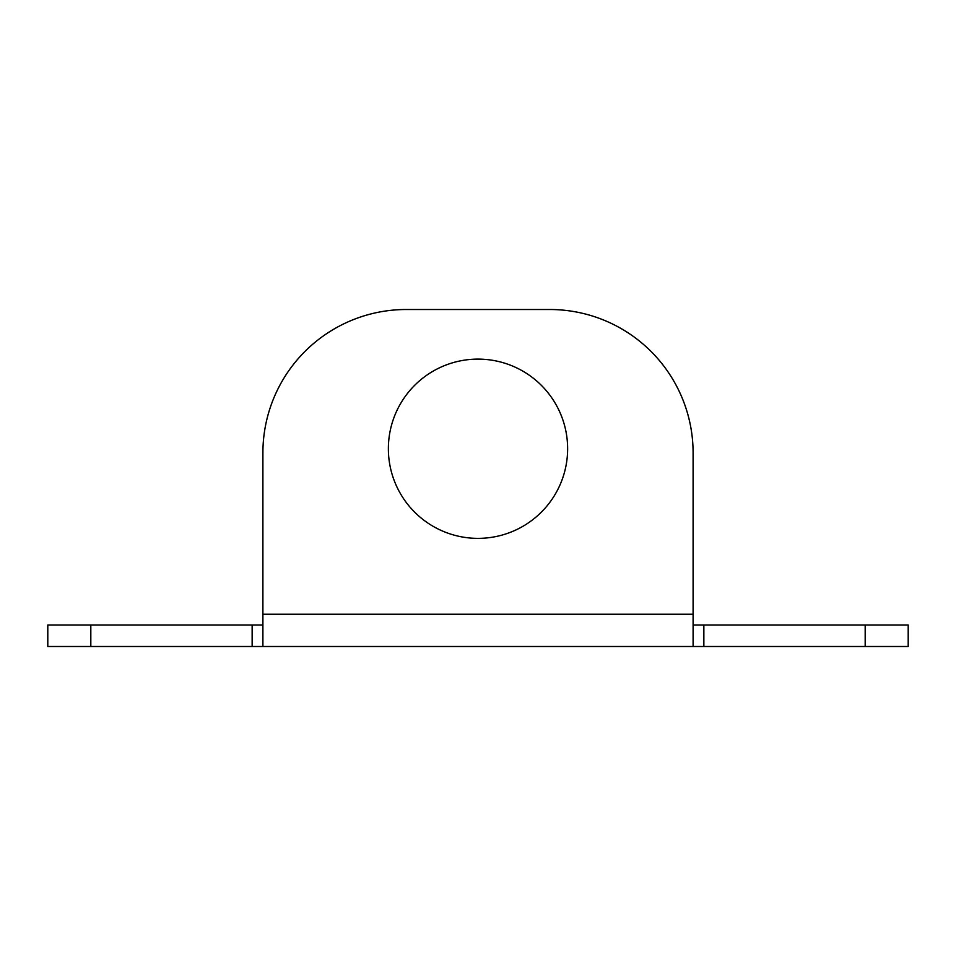 <?xml version="1.0" encoding="UTF-8"?>
<svg xmlns="http://www.w3.org/2000/svg" width="956" height="956" viewBox="0 0 956 956"><rect width="100%" height="100%" fill="white"/><g stroke="black" fill="none" stroke-linecap="round" stroke-linejoin="round"><path stroke-width="1.43" d="M262.9 452.905A143.4 143.4 0 0 1 406.3 309.505L549.7 309.505A143.4 143.4 0 0 1 693.1 452.905L693.1 614.23L262.9 614.23L262.9 452.905M388.375 448.746A89.625 89.625 0 0 0 522.812 526.362A89.625 89.625 0 0 0 522.812 371.119A89.625 89.625 0 0 0 388.375 448.746M262.9 614.23L262.9 646.495L693.1 646.495L693.1 614.23M693.1 624.985L703.855 624.985L703.855 646.495L693.1 646.495M262.9 646.495L252.145 646.495L252.145 624.985L262.9 624.985M252.145 624.985L47.8 624.985L47.8 646.495L252.145 646.495M703.855 646.495L908.2 646.495L908.2 624.985L703.855 624.985M908.2 646.495L908.2 624.985M47.8 646.495L47.8 624.985M90.82 646.495L90.82 624.985M865.18 624.985L865.18 646.495"/></g></svg>
